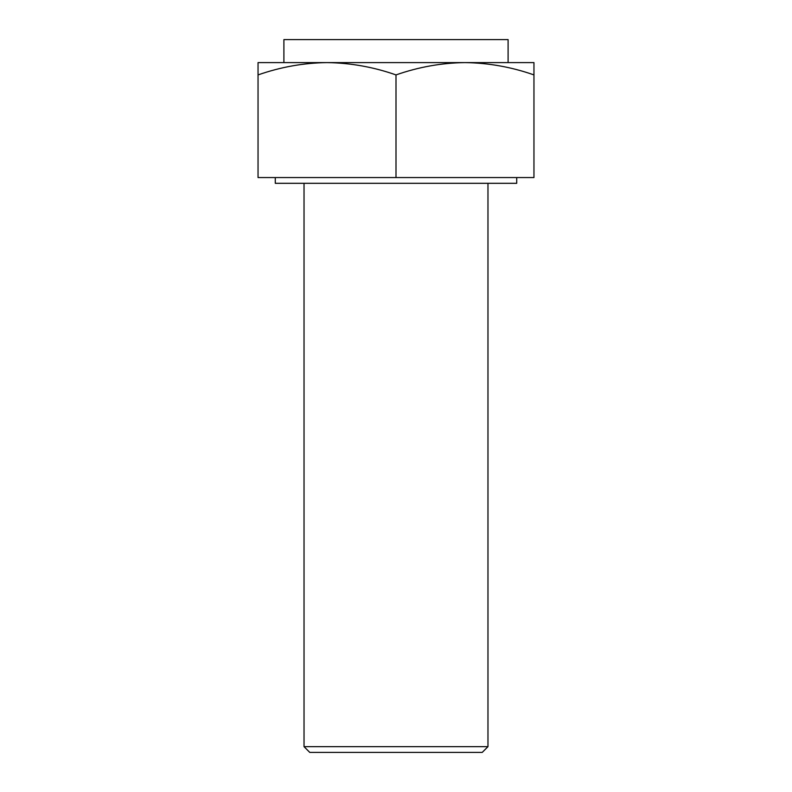 <?xml version="1.0" encoding="UTF-8"?>
<svg xmlns="http://www.w3.org/2000/svg" width="792" height="792" viewBox="0 0 792 792"><rect width="100%" height="100%" fill="white"/><g stroke="black" fill="none" stroke-linecap="round" stroke-linejoin="round"><path stroke-width="0.59" stroke-dasharray="3.96 2.97" d="M396 74.913L396 177.556L533.957 177.556L533.957 62.598L258.043 62.598L258.043 74.913C280.507 67.033 303.504 62.924 327.017 62.598L464.983 62.598C441.461 62.924 418.463 67.033 396 74.913C373.478 67.023 350.48 62.914 327.017 62.598M508.098 62.598L283.902 62.598M482.229 752.4L309.771 752.4M487.971 746.648L304.029 746.648M396 177.556L258.043 177.556L258.043 74.913M508.098 39.6L283.902 39.6M275.279 177.556L516.721 177.556L275.279 177.556M275.279 183.308L516.721 183.308M487.971 183.308L304.029 183.308L487.971 183.308M533.957 74.913C511.434 67.023 488.446 62.914 464.983 62.598"/><path stroke-width="1.19" d="M396 177.556L258.043 177.556L258.043 62.598L533.957 62.598L533.957 177.556L396 177.556L396 74.913C418.522 67.023 441.52 62.914 464.983 62.598L508.098 62.598L508.098 39.6L283.902 39.6L283.902 62.598L327.017 62.598C350.539 62.924 373.537 67.033 396 74.913M309.771 752.4L482.229 752.4L487.971 746.648L304.029 746.648L309.771 752.4M464.983 62.598C488.496 62.924 511.493 67.033 533.957 74.913M258.043 74.913C280.566 67.023 303.554 62.914 327.017 62.598M516.721 177.556L516.721 183.308L275.279 183.308L275.279 177.556M304.029 183.308L304.029 746.648M487.971 183.308L487.971 746.648"/></g></svg>
